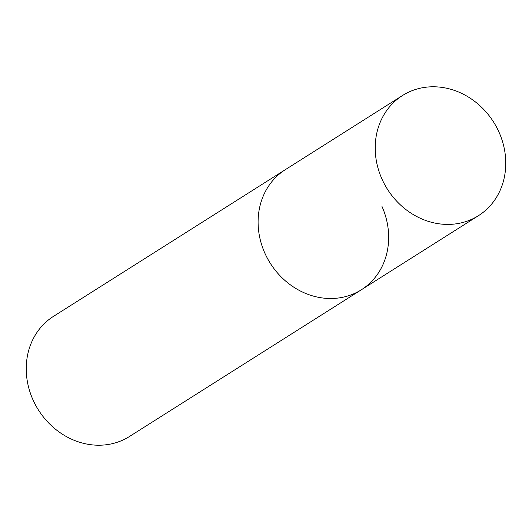 <?xml version="1.0" encoding="UTF-8"?>
<svg xmlns="http://www.w3.org/2000/svg" width="532" height="532" viewBox="0 0 532 532"><rect width="100%" height="100%" fill="white"/><g stroke="black" fill="none" stroke-linecap="round" stroke-linejoin="round"><path stroke-width="0.8" d="M402.478 95.534A71.075 62.816 -122.3 0 1 499.056 132.269A71.075 62.816 -122.3 0 1 478.487 215.66A71.075 62.816 -122.3 0 1 381.909 178.925A71.075 62.816 -122.3 0 1 402.478 95.534L285.378 169.635A71.075 62.816 57.7 0 0 264.803 253.019A71.075 62.816 57.7 0 0 361.381 289.754L129.522 436.466A71.075 62.816 -122.3 0 1 32.944 399.732A71.075 62.816 -122.3 0 1 53.513 316.341L285.378 169.635A71.075 62.816 57.7 0 0 264.803 253.019A71.075 62.816 57.7 0 0 361.381 289.754A71.075 62.816 57.7 0 0 381.956 206.369M361.381 289.754L478.487 215.66"/></g></svg>
